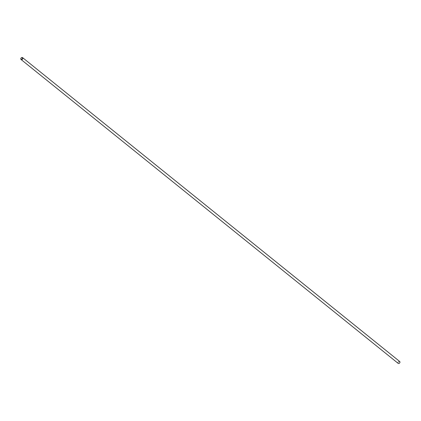 <?xml version="1.0" encoding="UTF-8"?>
<svg xmlns="http://www.w3.org/2000/svg" width="421" height="421" viewBox="0 0 421 421"><rect width="100%" height="100%" fill="white"/><g stroke="black" fill="none" stroke-linecap="round" stroke-linejoin="round"><path stroke-width="0.32" stroke-dasharray="2.1 1.58" d="M399.871 362.434A0.968 0.716 -51.1 0 0 398.771 361.839A0.968 0.716 -51.1 0 0 398.534 363.349A0.968 0.716 -51.1 0 0 399.871 362.434M398.177 363.381A1.205 0.895 128.9 0 1 398.234 361.876A1.205 0.895 128.9 0 1 399.692 361.497"/><path stroke-width="0.63" d="M22.566 57.619L399.692 361.497A1.205 0.895 128.9 0 1 399.95 362.307A1.205 0.895 128.9 0 1 399.229 363.36A1.205 0.895 128.9 0 1 398.177 363.381L21.05 59.503A1.205 0.895 -51.1 0 0 22.102 59.482A1.205 0.895 -51.1 0 0 22.823 58.43A1.205 0.895 -51.1 0 0 22.566 57.619A1.205 0.895 -51.1 0 0 21.108 57.998A1.205 0.895 -51.1 0 0 21.05 59.503M22.492 58.356A0.968 0.716 128.9 0 1 21.155 59.266A0.968 0.716 128.9 0 1 21.392 57.756A0.968 0.716 128.9 0 1 22.492 58.356"/></g></svg>
